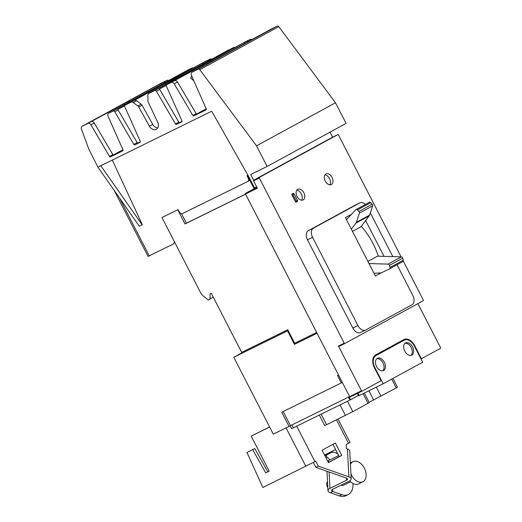 <?xml version="1.0" encoding="UTF-8"?>
<svg xmlns="http://www.w3.org/2000/svg" width="522" height="522" viewBox="0 0 522 522"><rect width="100%" height="100%" fill="white"/><g stroke="black" fill="none" stroke-linecap="round" stroke-linejoin="round"><path stroke-width="0.78" d="M346.451 219.651L355.847 209.72A1.468 1.116 61.4 0 1 356.063 209.557A1.468 1.116 61.4 0 1 357.433 209.89A98.899 75.188 61.4 0 1 358.934 211.436A1.468 1.116 61.4 0 1 359.384 213.1L356.382 222.326A3.661 2.786 61.4 0 1 355.978 223.109L351.339 229.165M369.119 202.484A1.468 1.116 61.4 0 1 369.328 202.321A1.468 1.116 61.4 0 1 370.698 202.653A98.899 75.188 61.4 0 1 372.199 204.2A1.468 1.116 61.4 0 1 372.656 205.87L369.648 215.09A3.661 2.786 61.4 0 1 369.243 215.873L360.832 226.855L352.487 231.403M369.008 263.551L388.055 264.112A1.468 1.116 61.4 0 1 389.445 265.372A98.899 75.188 61.4 0 1 389.999 267.473A1.468 1.116 61.4 0 1 389.556 268.856A1.468 1.116 61.4 0 1 389.516 268.876L381.699 272.654A3.661 2.786 61.4 0 1 380.89 272.869L374.046 273.352M367.912 261.418L377.523 256.171L401.327 256.876A1.468 1.116 61.4 0 1 402.71 258.136A98.899 75.188 61.4 0 1 403.271 260.237A1.468 1.116 61.4 0 1 402.821 261.62A1.468 1.116 61.4 0 1 402.782 261.639L389.588 268.837M350.438 464.521A11.21 7.282 -116.2 0 1 353.009 461.637A11.21 7.282 -116.2 0 1 364.356 468.214A11.21 7.282 -116.2 0 1 362.901 481.76A11.21 7.282 -116.2 0 1 351.56 475.19A11.21 7.282 -116.2 0 1 350.921 473.787M362.901 481.76L358.555 483.901A11.21 7.282 -116.2 0 1 349.688 480.906M327.535 481.956L327.398 482.106A4.254 2.767 63.8 0 0 327.366 486.869A4.254 2.767 63.8 0 0 327.836 487.639M193.773 80.695L190.654 78.143L191.698 76.023M202.445 100.263A7.158 5.442 61.4 0 1 201.87 99.01L201.779 98.769M361.302 226.241A68.408 52.011 61.4 0 1 378.333 256.198M120.667 105.268A2.747 2.088 61.4 0 1 120.869 105.137A2.747 2.088 61.4 0 1 120.928 105.111L85.569 124.393A2.747 2.088 -118.6 0 0 85.51 124.425A2.747 2.088 -118.6 0 0 85.451 124.458M157.618 85.119A2.747 2.088 61.4 0 1 157.82 84.988A2.747 2.088 61.4 0 1 157.879 84.955L122.52 104.243A2.747 2.088 -118.6 0 0 122.461 104.276A2.747 2.088 -118.6 0 0 122.402 104.309M112.302 160.065L142.343 224.734L139.296 226.235L97.914 167.138L88.936 149.383A2.747 2.088 61.4 0 1 88.773 149.005L81.452 129.169A2.747 2.088 61.4 0 1 82.189 126.233A2.747 2.088 61.4 0 1 82.248 126.2L87.866 123.44A2.747 2.088 61.4 0 1 90.893 124.784L109.516 156.411A0.913 0.698 -118.6 0 0 110.527 156.861L113.848 155.047A0.913 0.698 61.4 0 1 112.837 154.603L94.221 122.97A2.747 2.088 -118.6 0 0 91.187 121.633L126.552 102.345A2.747 2.088 61.4 0 1 128.497 102.553M130.089 101.686A2.747 2.088 -118.6 0 0 128.138 101.483L160.854 83.494L161.422 84.597M122.905 149.729L113.241 155.001M123.91 103.643L124.471 104.746M160.854 83.494L163.497 82.195A2.747 2.088 61.4 0 1 165.448 82.404M146.943 92.492A2.747 2.088 61.4 0 1 147.432 92.081A2.747 2.088 61.4 0 1 147.491 92.055L112.132 111.336A2.747 2.088 -118.6 0 0 112.073 111.369A2.747 2.088 -118.6 0 0 112.015 111.401M183.894 72.343A2.747 2.088 61.4 0 1 184.383 71.932A2.747 2.088 61.4 0 1 184.442 71.906L149.077 91.187A2.747 2.088 -118.6 0 0 149.018 91.219A2.747 2.088 -118.6 0 0 148.959 91.252M110.527 156.861L122.709 150.871A0.913 0.698 -118.6 0 0 122.944 149.814L108.1 116.328A2.747 2.088 61.4 0 1 108.746 113.176A2.747 2.088 61.4 0 1 108.811 113.15L113.157 111.01A1.468 1.116 61.4 0 1 114.775 111.734L133.841 144.45A0.913 0.698 -118.6 0 0 134.852 144.901L138.173 143.093A0.913 0.698 61.4 0 1 137.162 142.636L118.096 109.92A1.468 1.116 -118.6 0 0 117.809 109.542L124.673 105.796M140.372 141.756L137.841 143.139M157.729 127.89A6.042 4.594 61.4 0 1 152.75 124.406L142.069 105.216A2.747 2.088 -118.6 0 0 141.155 104.152L136.62 100.713A2.747 2.088 -118.6 0 0 134.454 100.361L165.559 83.168L166.126 84.27M173.278 80.375A2.747 2.088 -118.6 0 0 171.405 80.212L202.51 63.018L203.078 64.121M165.559 83.168L169.82 81.08A2.747 2.088 61.4 0 1 171.692 81.236M186.889 72.95A2.747 2.088 61.4 0 1 187.483 72.401A2.747 2.088 61.4 0 1 187.542 72.369L152.176 91.65A2.747 2.088 -118.6 0 0 152.117 91.683A2.747 2.088 -118.6 0 0 152.059 91.715M223.834 52.8A2.747 2.088 61.4 0 1 224.427 52.252A2.747 2.088 61.4 0 1 224.493 52.22L189.127 71.501A2.747 2.088 -118.6 0 0 189.068 71.534A2.747 2.088 -118.6 0 0 189.01 71.566M202.51 63.018L206.771 60.93A2.747 2.088 61.4 0 1 208.643 61.087M134.852 144.901L140.04 142.349A0.913 0.698 -118.6 0 0 140.274 141.286L124.804 106.808A1.468 1.116 61.4 0 1 125.143 105.118A1.468 1.116 61.4 0 1 125.176 105.105L131.133 102.175A2.747 2.088 61.4 0 1 133.299 102.527L137.834 105.959A2.747 2.088 61.4 0 1 138.748 107.023L149.429 126.22A6.042 4.594 -118.6 0 0 156.326 129.267A6.042 4.594 -118.6 0 0 157.67 122.168L148.294 102.332A2.747 2.088 61.4 0 1 147.967 100.981L147.856 95.369A2.747 2.088 61.4 0 1 148.796 93.497A2.747 2.088 61.4 0 1 148.855 93.464L154.812 90.534A1.468 1.116 61.4 0 1 156.437 91.259L175.496 123.975A0.913 0.698 -118.6 0 0 176.514 124.425L179.836 122.618A0.913 0.698 61.4 0 1 178.824 122.161L159.758 89.445A1.468 1.116 -118.6 0 0 159.458 89.053L166.329 85.301M182.028 121.28L179.496 122.663M176.514 124.425L181.695 121.88A0.913 0.698 -118.6 0 0 181.93 120.81L166.459 86.332A1.468 1.116 61.4 0 1 166.799 84.642A1.468 1.116 61.4 0 1 166.831 84.629L171.177 82.489A2.747 2.088 61.4 0 1 174.211 83.833L192.833 115.46A0.913 0.698 -118.6 0 0 193.845 115.91L197.166 114.096A0.913 0.698 61.4 0 1 196.155 113.652L177.532 82.019A2.747 2.088 -118.6 0 0 174.498 80.682L209.864 61.394A2.747 2.088 61.4 0 1 211.815 61.603M213.4 60.735A2.747 2.088 -118.6 0 0 211.449 60.532L244.165 42.55L244.733 43.646M206.223 108.778L196.553 114.05M207.214 62.699L207.782 63.801M244.165 42.55L246.815 41.245A2.747 2.088 61.4 0 1 248.759 41.453M230.254 51.541A2.747 2.088 61.4 0 1 230.744 51.13A2.747 2.088 61.4 0 1 230.802 51.104L195.443 70.385A2.747 2.088 -118.6 0 0 195.385 70.418A2.747 2.088 -118.6 0 0 195.326 70.45M267.205 31.392A2.747 2.088 61.4 0 1 267.695 30.981A2.747 2.088 61.4 0 1 267.753 30.955L232.394 50.236A2.747 2.088 -118.6 0 0 232.336 50.269A2.747 2.088 -118.6 0 0 232.277 50.301M381.223 272.817L375.403 275.994L345.414 217.635L351.502 214.314M365.648 220.571L384.042 256.367M181.545 213.726L186.413 223.188L185.003 223.958L177.721 209.792L161.97 217.53L177.728 209.785A0.548 0.418 -118.6 0 1 178.335 210.092L179.366 212.069A2.747 2.088 61.4 0 0 182.485 213.563L247.611 181.558A2.747 2.088 61.4 0 0 247.669 181.525A2.747 2.088 61.4 0 0 248.231 178.191L246.971 175.751L247.363 175.555L254.103 188.696M245.555 194.119L186.413 223.188M247.728 181.493L249.007 180.795A2.747 2.088 -118.6 0 0 249.066 180.762A2.747 2.088 -118.6 0 0 249.705 180.142M114.057 190.197L148.085 256.406L173.271 244.068A2.747 2.088 61.4 0 0 173.33 244.035A2.747 2.088 61.4 0 0 174.015 240.968M256.674 186.889L254.579 187.92L248.426 176.129L211.971 111.656A0.548 0.418 -118.6 0 0 211.358 111.375L100.792 165.728L142.167 224.825M341.134 485.127A5.814 3.778 63.8 0 0 343.704 485.186L350.588 481.799M330.002 459.823L327.059 457.161A1.39 0.907 -116.2 0 1 326.792 454.93L330.576 452.868A11.634 7.549 -116.2 0 1 330.759 452.77A11.634 7.549 -116.2 0 1 337.936 454.055M328.475 453.899A11.634 7.549 63.8 0 0 328.286 453.99A11.634 7.549 63.8 0 0 328.097 454.088L324.945 455.804M270.957 29.206A2.747 2.088 61.4 0 1 271.016 29.173A2.747 2.088 61.4 0 1 271.075 29.141L277.26 26.1A1.468 1.116 61.4 0 1 278.768 26.642L335.483 102.775L256.524 145.834L267.12 166.453L250.697 174.524L253.731 180.436A0.548 0.359 -116.2 0 1 253.881 180.09L332.325 137.312A0.548 0.359 -116.2 0 1 332.344 137.299M245.725 41.603A1.468 1.116 61.4 0 1 245.758 41.59A1.468 1.116 61.4 0 1 245.79 41.571L250.136 39.437A2.747 2.088 61.4 0 1 252.087 39.639M227.696 50.471A2.747 2.088 61.4 0 1 227.755 50.438A2.747 2.088 61.4 0 1 227.814 50.406L233.771 47.476A1.468 1.116 61.4 0 1 234.783 47.574M204.069 62.079A1.468 1.116 61.4 0 1 204.102 62.059A1.468 1.116 61.4 0 1 204.135 62.046L210.092 59.116A2.747 2.088 61.4 0 1 211.965 59.28M187.646 70.157A2.747 2.088 61.4 0 1 187.705 70.124A2.747 2.088 61.4 0 1 187.763 70.092L192.109 67.951A1.468 1.116 61.4 0 1 193.127 68.049M161.083 83.213A2.747 2.088 61.4 0 1 161.141 83.181A2.747 2.088 61.4 0 1 161.2 83.148L166.825 80.388A2.747 2.088 61.4 0 1 168.769 80.59M97.914 167.138L100.792 165.728M193.845 115.91L206.02 109.92A0.913 0.698 -118.6 0 0 206.255 108.863L191.411 75.377A2.747 2.088 61.4 0 1 192.063 72.225A2.747 2.088 61.4 0 1 192.122 72.199L198.308 69.158A1.468 1.116 61.4 0 1 199.809 69.7L256.524 145.834M335.483 102.775L346.079 123.394L267.12 166.453M301.644 200.213A5.951 3.863 63.8 0 0 301.409 194.138A5.951 3.863 63.8 0 0 296.744 190.243M329.845 184.827A5.951 3.863 63.8 0 0 329.617 178.759A5.951 3.863 63.8 0 0 324.952 174.863M297.364 201.505L296.111 202.118A0.913 0.594 63.8 0 0 296.215 201.022L292.868 194.504A0.913 0.594 63.8 0 0 292.137 193.93L293.181 193.362A0.913 0.594 -116.2 0 1 294.121 193.89L297.468 200.409A0.913 0.594 -116.2 0 1 297.364 201.505L296.32 202.073A0.913 0.594 -116.2 0 1 295.38 201.544L292.033 195.032A0.913 0.594 -116.2 0 1 292.131 193.93M370.359 212.904L392.825 256.628M397.02 264.784L412.876 295.635A7.602 4.933 -116.2 0 1 412.015 304.757L365.765 329.976A7.602 4.933 -116.2 0 1 365.648 330.041A7.602 4.933 -116.2 0 1 357.955 325.584L312.58 237.288A7.602 4.933 -116.2 0 1 313.441 228.166L359.691 202.947A7.602 4.933 -116.2 0 1 359.808 202.882A7.602 4.933 -116.2 0 1 365.387 204.467M245.588 194.177L185.003 223.958M209.837 299.276L209.824 299.282A0.548 0.418 -118.6 0 1 209.811 299.289L208.5 299.935A0.548 0.418 -118.6 0 1 208.05 299.85L203.345 296A9.161 6.962 -118.6 0 1 200.415 292.34L161.97 217.53M209.824 299.282A0.548 0.418 -118.6 0 0 210.014 298.923L210.112 293.834L211.273 293.266L241.66 352.389L287.752 329.734L294.695 343.248L316.652 332.455M369.106 402.305L397.47 387.246L392.949 378.437M352.931 483.476A16.247 10.551 -116.2 0 1 348.291 494.53A16.247 10.551 -116.2 0 1 341.89 494.686L332.775 491.496L332.658 489.297M246.978 452.515L254.782 448.574L246.978 452.515L262.834 487.489L315.79 461.187L318.342 466.153L348.879 476.84A7.301 3.06 177 0 1 351.189 478.909A7.301 3.06 177 0 1 349.225 481.153L332.599 489.323A3.674 1.54 177 0 0 331.614 490.452A3.674 1.54 177 0 0 332.775 491.496L330.296 492.709L339.417 495.9A16.247 10.551 63.8 0 0 345.812 495.75L348.291 494.53M269.593 426.95L251.18 436.111L269.189 471.144L265.698 472.86L252.713 449.703M254.782 448.574L267.76 471.731M267.779 471.725L269.143 471.053M319.32 415.088L324.71 425.58L326.583 424.725L352.8 411.656L369.269 402.625L364.336 393.027M330.008 132.164L332.586 137.182M256.844 187.209L245.568 193.355A0.548 0.359 63.8 0 0 245.503 194.014L257.346 188.194L253.581 180.866A0.548 0.359 63.8 0 1 253.496 180.553L253.731 180.436M403.265 261.059L423.303 300.059A0.548 0.359 -116.2 0 1 423.244 300.718L344.801 343.496A0.548 0.359 -116.2 0 1 344.233 343.176L259.356 178.028A0.548 0.359 -116.2 0 1 259.421 177.363L337.864 134.591A0.548 0.359 -116.2 0 1 338.426 134.904L401.111 256.87M297.723 189.323A5.951 3.863 -116.2 0 1 297.814 189.271A5.951 3.863 -116.2 0 1 303.876 192.833A5.951 3.863 -116.2 0 1 303.165 199.906A5.951 3.863 -116.2 0 1 303.067 199.959A5.951 3.863 -116.2 0 1 297.011 196.389A5.951 3.863 -116.2 0 1 297.723 189.323M325.93 173.937A5.951 3.863 -116.2 0 1 326.022 173.891A5.951 3.863 -116.2 0 1 332.083 177.454A5.951 3.863 -116.2 0 1 331.366 184.527A5.951 3.863 -116.2 0 1 331.274 184.573A5.951 3.863 -116.2 0 1 325.219 181.01A5.951 3.863 -116.2 0 1 325.93 173.937M360.669 332.488A7.602 4.933 -116.2 0 1 360.545 332.547A7.602 4.933 -116.2 0 1 352.859 328.09L307.478 239.8A7.602 4.933 -116.2 0 1 308.345 230.672L354.588 205.453A7.602 4.933 -116.2 0 1 354.712 205.394A7.602 4.933 -116.2 0 1 354.836 205.335M256.38 187.033L256.55 187.365M245.503 194.014L349.629 396.629A0.548 0.359 63.8 0 0 350.19 396.948L362.027 391.135A0.548 0.359 -116.2 0 0 362.04 391.122L381.099 380.727L374.431 367.749A10.681 6.936 -116.2 0 1 375.638 354.934L403.787 339.587A10.681 6.936 -116.2 0 1 403.956 339.496A10.681 6.936 -116.2 0 1 414.755 345.76L421.424 358.738L421 358.953M405.509 339.757A10.681 6.936 63.8 0 0 403.108 339.952M335.626 449.566L324.54 455.014M338.7 455.549L328.508 460.561A7.301 3.06 177 0 0 327.653 461.063M330.296 492.709A7.301 3.06 -3 0 1 327.992 490.641A7.301 3.06 -3 0 1 329.956 488.396L329.101 472.005M318.342 466.153L315.869 467.373L346.406 478.061A3.674 1.54 -3 0 1 347.567 479.098A3.674 1.54 -3 0 1 346.575 480.227L329.956 488.396M317.063 333.251L295.015 344.089L288.066 330.57L243.063 352.689L242.652 351.9M269.639 427.035L251.18 436.111M328.41 462.538L339.254 456.626L332.932 444.313M315.869 467.373L313.363 462.499M295.015 344.089L294.493 344.37L287.544 330.857L288.066 330.57M317.069 333.271L294.493 344.37M283.205 411.532L290.46 425.639L289.044 426.409L281.763 412.236L342.328 382.417M405 343.326A6.825 4.43 -116.2 0 1 411.271 347.737A6.825 4.43 -116.2 0 1 410.931 355.397A6.832 4.437 63.8 0 0 411.277 347.737A6.832 4.437 63.8 0 0 405.013 343.313M339.013 346.34L344.788 343.502L339.019 346.334A0.548 0.359 -116.2 0 1 338.458 346.014L344.233 343.176M417.907 303.628L440.548 347.685A0.548 0.359 -116.2 0 1 440.483 348.344L421.424 358.738M350.19 396.948A0.548 0.359 63.8 0 0 350.197 396.948L362.033 391.128A0.548 0.359 -116.2 0 1 361.478 390.808L338.458 346.014M373.687 356.917A9.892 6.421 -116.2 0 1 374.568 356.278L402.775 340.899A9.892 6.421 -116.2 0 1 402.932 340.814A9.892 6.421 -116.2 0 1 403.095 340.742M341.727 455.406L328.462 462.642L322.081 450.232L335.352 442.995L341.727 455.406L339.254 456.626M338.034 419.094L350.04 442.447L346.21 444.6L346.419 448.652L347.43 449.005A7.301 3.06 177 0 1 349.74 451.073L351.189 478.909M287.544 330.857L233.784 357.276L242.874 352.324M290.18 425.795L291.641 428.634L349.903 400.061L358.405 395.441M383.194 383.761L422.683 362.222L414.311 345.936A9.892 6.421 -116.2 0 0 404.309 340.135A9.892 6.421 -116.2 0 0 404.152 340.22L375.944 355.599A9.892 6.421 -116.2 0 0 374.822 367.475L383.194 383.761L358.607 395.826L357.368 393.418M405.548 342.941A6.832 4.437 -116.2 0 1 405.659 342.882A6.832 4.437 -116.2 0 1 412.608 346.973A6.832 4.437 -116.2 0 1 411.793 355.091A6.832 4.437 -116.2 0 1 411.682 355.143A6.832 4.437 -116.2 0 1 404.733 351.058A6.832 4.437 -116.2 0 1 405.548 342.941M341.362 382.946L337.512 375.455L338.497 374.966M289.044 426.409L273.293 434.154L233.784 357.276M349.603 396.57L290.46 425.639M383.585 370.47A6.832 4.437 -116.2 0 1 383.481 370.529A6.832 4.437 -116.2 0 1 376.525 366.437A6.832 4.437 -116.2 0 1 377.341 358.32A6.832 4.437 -116.2 0 1 377.452 358.262A6.832 4.437 -116.2 0 1 384.401 362.353A6.832 4.437 -116.2 0 1 383.585 370.47M382.743 370.77A6.832 4.437 63.8 0 0 383.07 363.116A6.832 4.437 63.8 0 0 376.806 358.692M376.793 358.705A6.825 4.43 -116.2 0 1 383.063 363.116A6.825 4.43 -116.2 0 1 382.73 370.777M370.698 202.653L357.433 209.89M372.199 204.2L358.934 211.436M372.656 205.87L359.384 213.1M369.648 215.09L356.382 222.326M369.243 215.873L355.978 223.109M402.71 258.136L389.445 265.372M401.327 256.876L388.055 264.112M403.271 260.237L389.999 267.473M122.52 104.243L120.928 105.111M128.138 101.483L126.552 102.345M149.077 91.187L147.491 92.055M171.405 80.212L169.82 81.08M189.127 71.501L187.542 72.369M211.449 60.532L209.864 61.394M232.394 50.236L230.802 51.104M149.253 255.871L119.486 197.949M248.602 177.989L248.231 178.191M328.097 454.088L330.576 452.868M324.965 455.83L326.792 454.93M325.93 457.716L327.059 457.161M271.075 29.141L267.753 30.955M250.136 39.437L246.815 41.245M227.814 50.406L224.493 52.22M210.092 59.116L206.771 60.93M187.763 70.092L184.442 71.906M166.825 80.388L163.497 82.195M161.2 83.148L157.879 84.955M85.569 124.393L82.248 126.2M91.187 121.633L87.866 123.44M94.221 122.97L90.893 124.784M112.837 154.603L109.516 156.411M112.132 111.336L108.811 113.15M192.109 67.951L113.157 111.01M118.096 109.92L114.775 111.734M137.162 142.636L133.841 144.45M204.135 62.046L125.176 105.105M134.454 100.361L131.133 102.175M136.62 100.713L133.299 102.527M141.155 104.152L137.834 105.959M142.069 105.216L138.748 107.023M152.75 124.406L149.429 126.22M152.176 91.65L148.855 93.464M233.771 47.476L154.812 90.534M159.758 89.445L156.437 91.259M178.824 122.161L175.496 123.975M245.79 41.571L166.831 84.629M174.498 80.682L171.177 82.489M177.532 82.019L174.211 83.833M196.155 113.652L192.833 115.46M195.443 70.385L192.122 72.199M277.26 26.1L198.308 69.158M278.768 26.642L199.809 69.7M213.27 297.148L210.014 298.923M339.417 495.9L341.89 494.686M253.881 180.09L259.421 177.363M332.325 137.312L337.864 134.591L332.331 137.306M297.468 200.409L296.215 201.022M294.121 193.89L292.868 194.504M354.588 205.453L359.691 202.947M308.345 230.672L313.441 228.166M307.478 239.8L312.58 237.288M352.859 328.09L357.955 325.584M414.755 345.76L414.324 345.969M391.715 379.116L396.263 387.957M376.316 387.141L381.008 396.276M368.897 390.789L373.667 400.067M328.606 462.433L328.508 460.561M346.575 480.227L346.464 478.08M305.853 466.342L286.082 427.87M363.077 393.647L368.056 403.336M347.456 401.261L352.8 411.656M340.044 404.902L345.46 415.447M321.167 414.181L326.583 424.725M253.581 180.866L259.356 178.028M348.539 443.335L336.475 419.864M348.879 476.84L347.43 449.005M314.942 461.65L296.718 426.2M374.568 356.278L375.944 355.599M374.398 367.684L374.822 367.475M402.775 340.899L404.152 340.22M349.101 396.811L350.588 399.702M348.409 397.157L349.903 400.061M291.902 424.928L293.397 427.831M245.568 193.355L257.092 187.692M349.629 396.629L361.478 390.808M357.948 393.138L359.188 395.559M369.328 202.321L356.063 209.557M402.821 261.62L389.556 268.856M353.009 461.637L350.353 462.942M122.461 104.276L120.869 105.137M149.018 91.219L147.432 92.081M189.068 71.534L187.483 72.401M232.336 50.269L230.744 51.13M249.066 180.762L247.669 181.525M328.286 453.99L330.759 452.77M271.016 29.173L267.695 30.981M227.755 50.438L224.427 52.252M187.705 70.124L184.383 71.932M161.141 83.181L157.82 84.988M85.51 124.425L82.189 126.233M112.073 111.369L108.746 113.176M204.102 62.059L125.143 105.118M152.117 91.683L148.796 93.497M245.758 41.59L166.799 84.642M195.385 70.418L192.063 72.225M354.712 205.394L359.808 202.882M360.545 332.547L365.648 330.041M327.992 490.641L326.981 471.262M402.932 340.814L404.309 340.135"/></g></svg>
